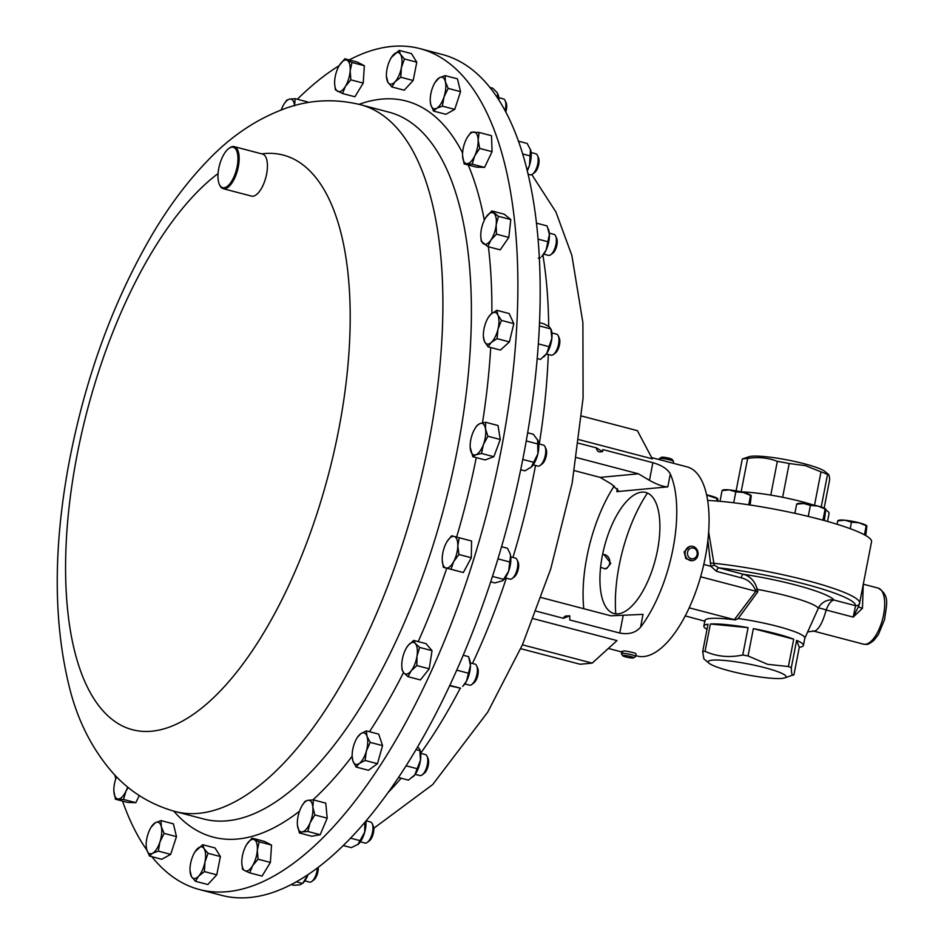 <?xml version="1.0" encoding="UTF-8"?>
<svg xmlns="http://www.w3.org/2000/svg" width="944" height="944" viewBox="0 0 944 944"><rect width="100%" height="100%" fill="white"/><g stroke="black" fill="none" stroke-linecap="round" stroke-linejoin="round"><path stroke-width="1.42" d="M574.424 470.643L600.16 477.393L611.193 483.93L618.367 490.703L616.798 491.635L667.821 486.856L670.311 474.006A97.798 41.088 -75.3 0 1 672.966 548.96A97.798 41.088 -75.3 0 1 640.539 627.205C635.69 632.787 628.763 634.734 619.771 633.058L569.763 619.948L569.763 615.83L566.176 615.984A3.623 3.245 84.6 0 0 563.45 618.296L569.763 615.83M297.36 99.262A434.677 182.64 104.7 0 1 339.191 65.643M349.186 59.932A434.677 182.64 104.7 0 1 419.82 48.592A434.677 182.64 104.7 0 1 502.857 441.096A434.677 182.64 104.7 0 1 199.455 889.543A434.677 182.64 104.7 0 1 151.842 856.68M228.731 148.55L229.522 147.972A21.736 9.133 104.7 0 1 234.242 146.65A21.736 9.133 104.7 0 1 238.395 166.274A21.736 9.133 104.7 0 1 223.221 188.694A21.736 9.133 104.7 0 1 219.763 185.236L219.35 184.328A20.862 8.767 -75.3 0 0 228.719 185.059A20.862 8.767 -75.3 0 0 237.239 166.132A20.862 8.767 -75.3 0 0 228.731 148.55A20.862 8.767 -75.3 0 0 218.689 168.811A20.862 8.767 -75.3 0 0 219.35 184.328M234.242 146.65L262.526 154.061A21.736 9.133 104.7 0 1 266.68 173.684A21.736 9.133 104.7 0 1 251.505 196.104L223.221 188.694M622.898 651.856C622.273 650.392 626.356 650.817 635.135 653.154L636.103 654.027L635.631 656.446A7.245 0.991 -169 0 0 634.639 655.714A7.245 0.991 -169 0 0 626.733 653.744A7.245 0.991 -169 0 0 621.412 653.673A7.245 0.991 -169 0 0 621.447 653.826L622.792 655.785A5.534 0.755 -169 0 0 623.524 656.222A5.534 0.755 -169 0 0 629.2 657.673A5.534 0.755 -169 0 0 633.554 657.874A5.534 0.755 -169 0 0 632.881 657.225A5.534 0.755 -169 0 0 626.474 655.655A5.534 0.755 -169 0 0 622.792 655.785M603.263 554.494A7.245 6.502 -95.4 0 1 609.741 560.535A7.245 6.502 -95.4 0 1 605.635 568.559A7.245 6.502 -95.4 0 1 604.608 568.854M600.596 567.309L605.198 568.831L606.791 568.453L610.78 563.297L603.853 554.411L602.543 554.683M659.148 459.551L659.301 458.749A7.245 0.991 11 0 1 659.396 458.631A7.245 0.991 11 0 1 665.65 458.985A7.245 0.991 11 0 1 673.485 461.368A7.245 0.991 11 0 1 673.52 461.522L673.19 463.233M659.396 458.631L661.378 457.321A5.534 0.755 11 0 1 666.157 457.592A5.534 0.755 11 0 1 672.14 459.409L673.485 461.368M824.147 508.108L829.623 479.965C829.446 475.469 828.749 473.64 827.522 474.502L828.513 474.466L824.973 471.493A39.849 5.475 -169 0 0 804.288 463.764A39.849 5.475 -169 0 0 749.04 456.731L742.303 458.985A47.094 6.466 -169 0 1 747.636 458.477L741.134 491.895M814.507 505.241L820.997 471.847L805.492 465.652L789.196 463.516A47.094 6.466 -169 0 0 777.337 461.356C768.015 457.71 758.115 456.754 747.636 458.477M740.969 491.895A50.716 6.974 11 0 1 801.621 501.63A50.716 6.974 11 0 1 813.02 504.922M707.634 500.438A97.798 13.44 11 0 1 818.601 519.023A97.798 13.44 11 0 1 871.548 541.714L859.63 602.992A3.481 3.446 6.3 0 1 855.559 605.706A94.329 12.968 -169 0 0 804.465 583.97A94.329 12.968 -169 0 0 718.726 567.828A3.481 1.463 -75.3 0 0 716.543 571.356L710.844 566.306L707.882 540.428M729.653 670.924A39.695 5.452 11 0 1 709.05 663.219A39.695 5.452 11 0 1 723.187 660.34A39.695 5.452 11 0 1 764.593 667.644A39.695 5.452 11 0 1 784.7 677.922A39.695 5.452 11 0 1 729.653 670.924M709.05 663.219L703.882 658.888L702.69 651.572A50.716 6.974 11 0 1 705.062 651.348C716.779 656.623 729.346 657.838 742.751 654.994A50.716 6.974 11 0 1 748.049 655.95L767.625 664.328L788.393 666.523A50.716 6.974 11 0 1 791.308 667.715L796.63 640.362A50.716 6.974 11 0 1 803.415 645.436A50.716 6.974 11 0 1 799.285 647.289L793.963 674.641C792.287 676.4 791.402 674.087 791.308 667.715M804.819 638.238L818.377 608.172A14.49 1.971 -156.6 0 1 826.189 610.025C822.684 622.403 818.861 629.412 814.743 631.04L807.521 631.925M708.649 531.979L714.219 565.126L718.726 567.828L743.447 574.306C750.409 576.288 755.023 581.315 757.3 589.363L757.855 591.735L738.184 618.532A50.716 6.974 11 0 1 777.384 626.344A50.716 6.974 11 0 1 804.843 638.109L803.415 645.436M748.049 655.95L753.371 628.61A50.716 6.974 11 0 1 775.956 633.672A50.716 6.974 11 0 1 793.715 639.182L788.393 666.523M738.184 618.532L735.4 619.901A50.716 6.974 -169 0 0 704.956 620.444L703.858 626.084A50.716 6.974 11 0 1 708 624.22L702.69 651.572M706.997 629.353A50.716 6.974 11 0 1 703.858 626.084M705.062 651.348L710.384 623.996A50.716 6.974 11 0 1 748.073 627.642L742.751 654.994M304.829 880.882L309.443 882.085A10.868 4.567 -75.3 0 0 311.803 881.436A10.868 4.567 -75.3 0 0 317.361 868.244A10.868 4.567 -75.3 0 0 317.373 868.055M311.803 881.436L313.786 879.973A8.708 3.658 -75.3 0 0 318.234 869.4A8.708 3.658 -75.3 0 0 318.234 867.406M505.028 110.708A10.868 4.567 -75.3 0 0 505.134 100.63A10.868 4.567 -75.3 0 0 503.4 98.896L498.786 97.692M505.736 112.029A8.708 3.658 -75.3 0 0 505.736 112.006A8.708 3.658 -75.3 0 0 506.137 102.872L505.134 100.63M543.803 254.16L548.417 255.364A10.868 4.567 -75.3 0 0 550.777 254.703A10.868 4.567 -75.3 0 0 552.724 252.603A10.868 4.567 -75.3 0 0 555.662 236.071A10.868 4.567 -75.3 0 0 553.927 234.348L549.314 233.133M550.777 254.703L552.759 253.252A8.708 3.658 -75.3 0 0 554.305 251.564A8.708 3.658 -75.3 0 0 556.665 238.313L555.662 236.071M415.183 774.34L419.809 775.555A10.868 4.567 -75.3 0 0 422.169 774.894A10.868 4.567 -75.3 0 0 427.266 756.805A10.868 4.567 -75.3 0 0 427.042 756.262A10.868 4.567 -75.3 0 0 425.319 754.527L420.694 753.312M422.169 774.894L424.139 773.431A8.708 3.658 -75.3 0 0 428.222 758.941A8.708 3.658 -75.3 0 0 428.045 758.504L427.042 756.262M464.814 683.928L469.439 685.143A10.868 4.567 -75.3 0 0 471.788 684.483A10.868 4.567 -75.3 0 0 476.602 675.786A10.868 4.567 -75.3 0 0 476.673 665.85A10.868 4.567 -75.3 0 0 476.071 664.859A10.868 4.567 -75.3 0 0 474.938 664.116L470.324 662.912M471.788 684.483L473.77 683.019A8.708 3.658 -75.3 0 0 477.629 676.057A8.708 3.658 -75.3 0 0 477.676 668.092L476.673 665.85M546.399 353.953L551.025 355.156A10.868 4.567 -75.3 0 0 553.385 354.496A10.868 4.567 -75.3 0 0 553.857 354.106A10.868 4.567 -75.3 0 0 558.27 335.863A10.868 4.567 -75.3 0 0 556.535 334.141L551.91 332.925M553.385 354.496L555.355 353.044A8.708 3.658 -75.3 0 0 555.733 352.726A8.708 3.658 -75.3 0 0 559.273 338.105L558.27 335.863M505.241 577.905L509.866 579.12A10.868 4.567 -75.3 0 0 509.866 579.12A10.868 4.567 -75.3 0 0 512.214 578.46A10.868 4.567 -75.3 0 0 517.029 569.763A10.868 4.567 -75.3 0 0 517.1 559.827A10.868 4.567 -75.3 0 0 515.365 558.093L510.751 556.889M512.214 578.46L514.197 576.996A8.708 3.658 -75.3 0 0 518.055 570.034A8.708 3.658 -75.3 0 0 518.103 562.069L517.1 559.827M533.195 464.861L537.809 466.076A10.868 4.567 -75.3 0 0 539.177 465.97A10.868 4.567 -75.3 0 0 540.169 465.416A10.868 4.567 -75.3 0 0 544.983 456.719A10.868 4.567 -75.3 0 0 545.054 446.783A10.868 4.567 -75.3 0 0 543.319 445.049L538.705 443.833M540.169 465.416L542.139 463.952A8.708 3.658 -75.3 0 0 545.998 456.979A8.708 3.658 -75.3 0 0 546.057 449.025L545.054 446.783M360.372 841.812L364.998 843.027A10.868 4.567 -75.3 0 0 367.358 842.367A10.868 4.567 -75.3 0 0 372.892 826.484A10.868 4.567 -75.3 0 0 372.243 823.734A10.868 4.567 -75.3 0 0 370.508 822L366.166 820.855M367.358 842.367L369.328 840.903A8.708 3.658 -75.3 0 0 373.765 828.183A8.708 3.658 -75.3 0 0 373.246 825.965L372.243 823.734M528.026 174.203L530.221 174.782A10.868 4.567 -75.3 0 0 532.581 174.121A10.868 4.567 -75.3 0 0 535.862 169.672A10.868 4.567 -75.3 0 0 537.466 155.489A10.868 4.567 -75.3 0 0 535.732 153.754L531.106 152.539M532.581 174.121L534.552 172.658A8.708 3.658 -75.3 0 0 537.183 169.094A8.708 3.658 -75.3 0 0 538.469 157.731L537.466 155.489M199.455 889.543L221.734 895.384A434.677 182.64 -75.3 0 0 495.458 566.978A434.677 182.64 -75.3 0 0 442.099 54.433L419.82 48.592M581.669 416.056L637.401 430.665L652.316 458.855L579.073 439.668M670.311 474.006C667.561 469.003 661.756 465.227 652.882 462.69L602.874 449.58L602.579 451.669L596.573 447.928L578.613 443.22M690.914 546.246L689.734 546.364L684.152 551.898L685.84 558.6L692.259 560.677A7.245 6.502 84.6 0 0 697.722 556.016A7.245 6.502 84.6 0 0 696.176 548.44A7.245 6.502 84.6 0 0 690.914 546.246A7.245 6.502 84.6 0 0 685.45 550.918A7.245 6.502 84.6 0 0 686.996 558.482A7.245 6.502 84.6 0 0 692.259 560.677M635.784 655.643L637.424 656.068A97.798 41.088 -75.3 0 0 705.262 557.432A97.798 41.088 -75.3 0 0 687.008 466.855L651.643 457.592M647.454 493.039A97.798 41.088 -75.3 0 0 619.17 565.491A97.798 41.088 -75.3 0 0 615.795 613.86M614.261 485.924A97.798 41.088 -75.3 0 0 586.873 557.031A97.798 41.088 -75.3 0 0 583.805 608.727M695.846 549.55A5.534 4.968 84.6 0 0 688.837 557.231A5.534 4.968 84.6 0 0 695.846 549.55M536.18 611.157L563.45 618.296M522.421 644.823L592.218 663.113L616.987 640.598L533.277 618.662M530.434 149.341A16.284 6.844 104.7 0 1 530.457 149.4A16.284 6.844 104.7 0 1 530.705 150.214A16.284 6.844 104.7 0 1 529.501 165.389A16.284 6.844 104.7 0 1 527.224 170.888M527.13 170.475L529.501 165.389L530.457 149.4M530.705 150.214L527.177 143.453L518.374 141.14M522.587 153.931L530.422 155.984M365.918 821.15A16.284 6.844 104.7 0 1 364.714 832.148A16.284 6.844 104.7 0 1 358.272 844.231A16.284 6.844 104.7 0 1 358.224 844.278M343.356 845.553L351.333 847.641L358.236 844.255M364.809 822.46L364.714 832.148L357.729 844.679M365.281 822.59L365.552 821.587M350.625 838.178L360.325 840.715M527.637 432.777L533.336 434.275L538.021 440.6A16.284 6.844 104.7 0 1 538.056 440.695A16.284 6.844 104.7 0 1 537.903 453.698A16.284 6.844 104.7 0 1 531.295 467.091A16.284 6.844 104.7 0 1 531.083 467.28A16.284 6.844 104.7 0 1 531.024 467.339M520.675 469.746L524.876 470.844L531.295 467.091L537.903 453.698L537.632 439.668M522.764 459.433L533.879 462.348M526.221 440.942L538.115 444.058M510.055 553.621A16.284 6.844 104.7 0 1 510.102 553.739A16.284 6.844 104.7 0 1 510.574 555.638A16.284 6.844 104.7 0 1 508.639 571.179A16.284 6.844 104.7 0 1 503.14 580.324A16.284 6.844 104.7 0 1 502.869 580.56M490.691 581.846L494.857 582.944L502.715 580.713L508.639 571.179L510.574 555.638L510.02 553.503L507.459 548.263L501.559 546.718M492.461 576.43L503.589 579.345M497.948 558.883L509.878 562.01M539.472 322.671L544.133 323.886L549.408 326.907L551.261 329.786A16.284 6.844 104.7 0 1 551.862 338.294A16.284 6.844 104.7 0 1 546.682 353.54A16.284 6.844 104.7 0 1 544.299 356.372A16.284 6.844 104.7 0 1 544.051 356.584M537.16 358.519L540.499 359.404L546.682 353.54L551.862 338.294L550.871 328.925L539.331 325.904M538.292 343.864L549.054 346.672M469.062 657.968L469.675 659.762A16.284 6.844 104.7 0 1 470.442 665.437A16.284 6.844 104.7 0 1 466.454 681.226A16.284 6.844 104.7 0 1 462.702 686.347L466.454 681.226L470.442 665.437L468.59 656.646L463.233 655.242M449.663 685.769L460.613 688.223L449.828 685.391M456.766 670.169L468.472 673.237M416.068 749.619L419.879 750.622L419.797 749.43L420.045 750.173A16.284 6.844 104.7 0 1 420.469 760.168A16.284 6.844 104.7 0 1 414.758 774.93A16.284 6.844 104.7 0 1 413.083 776.759A16.284 6.844 104.7 0 1 412.941 776.877M398.533 777.526L408.457 780.133L414.758 774.93L420.469 760.168L419.879 750.622M419.797 749.43L417.72 746.81M406.144 765.808L417.236 768.723M548.511 229.581A16.284 6.844 104.7 0 1 548.665 229.994A16.284 6.844 104.7 0 1 549.396 234.336A16.284 6.844 104.7 0 1 546.069 250.184A16.284 6.844 104.7 0 1 541.691 256.579L546.069 250.184L549.396 234.336L547.119 225.935L536.404 223.126M538.292 258.196L540.464 257.641L539.248 257.323M537.997 239.139L547.862 241.723M498.066 94.341A16.284 6.844 104.7 0 1 498.137 94.553A16.284 6.844 104.7 0 1 498.904 100.206M498.574 99.686L497.287 92.772L492.638 88.134L489.783 87.391M496.048 95.863L498.125 96.406M308.027 874.687A16.284 6.844 104.7 0 1 307.685 875.56A16.284 6.844 104.7 0 1 302.717 883.301L308.015 874.699M291.295 884.599L293.867 885.271L300.003 884.847L302.34 883.407L296.404 881.849M592.218 663.113L580.1 664.246L520.71 648.681M784.7 677.922L793.963 674.641M799.285 647.289L796.63 640.362M793.715 639.182L753.371 628.61M748.073 627.642L710.384 623.996M735.4 619.901L734.373 619.653L755.849 591.251L755.389 589.87L757.3 589.363A59.012 8.107 -169 0 1 786.895 595.865A59.012 8.107 -169 0 1 818.377 608.172A14.49 14.172 141.8 0 1 834.036 600.065L855.559 605.706L853.211 617.105L858.627 606.272M863.264 584.324L862.462 608.302L853.211 617.105L826.189 610.025A14.49 6.089 -75.3 0 1 834.036 600.065A73.007 10.03 11 0 0 795.084 584.843A73.007 10.03 11 0 0 743.447 574.306A3.481 1.463 -75.3 0 0 741.252 577.834L716.543 571.356M858.58 606.378L859.606 603.169M858.592 606.508A7.245 1.274 -169.2 0 0 862.462 608.302M685.25 615.913L705.121 621.282M689.214 607.818L734.373 619.653M700.625 576.784L755.743 591.227M859.63 602.992A97.798 13.44 11 0 0 806.66 580.442A97.798 13.44 11 0 0 713.723 563.273A3.481 0.614 7.3 0 1 710.384 562.884M714.219 565.126L710.844 566.306L703.787 564.465M755.849 591.251L757.855 591.735M825.976 510.149A50.716 6.974 11 0 1 829.08 513.406L827.522 521.454M820.997 471.847A47.094 6.466 -169 0 1 827.522 474.502L821.209 507.011M736.108 490.892L742.303 458.985M770.776 495.104L777.337 461.356M789.196 463.516L782.635 497.276M717.558 498.538A14.49 1.994 -169 0 0 717.452 498.444A14.49 1.994 -169 0 0 709.935 495.635A14.49 1.994 -169 0 0 706.572 494.821M706.619 495.034L717.759 498.81L717.995 501.335M716.602 501.016L717.027 498.81L717.759 498.81M838.484 520.805L844.868 520.215A14.49 1.994 -169 0 0 838.98 520.238L838.107 520.522M850.214 528.675L851.476 522.138L844.868 520.215A14.49 1.994 11 0 1 859.064 522.799L866.887 525.985L865.766 535.555M866.698 525.714A14.49 1.994 -169 0 0 866.592 525.607A14.49 1.994 -169 0 0 859.064 522.799L851.476 522.138M864.444 534.823L866.167 525.985L866.887 525.985M837.08 524.274L837.753 520.805M825.611 508.993A14.49 1.994 -169 0 0 825.504 508.887A14.49 1.994 -169 0 0 817.976 506.078A14.49 1.994 -169 0 0 803.781 503.494L810.389 505.418L817.976 506.078L825.811 509.264L824.336 520.557M797.031 503.801L797.892 503.518A14.49 1.994 11 0 1 803.781 503.494L797.397 504.084M822.956 520.179L825.08 509.264L825.811 509.264M794.872 513.335L796.677 504.084M808.253 516.415L810.389 505.418M750.928 495.305L751.082 495.435A14.49 1.994 -169 0 0 750.928 495.305A14.49 1.994 -169 0 0 743.412 492.497A14.49 1.994 -169 0 0 729.205 489.901A14.49 1.994 -169 0 0 723.316 489.936L722.455 490.219M722.833 490.502L729.205 489.901L735.824 491.824L743.412 492.497L751.235 495.683L750.15 505.016M748.734 504.804L750.515 495.671L751.235 495.683M733.7 502.763L735.824 491.824M720.001 501.299L722.101 490.502M633.554 657.874L635.536 656.564A7.245 0.991 -169 0 0 635.631 656.446M204.942 862.12A16.284 6.844 104.7 0 1 198.665 876.115A16.284 6.844 104.7 0 1 191.514 876.657L195.455 881.295L198.665 876.115L204.411 871.595L204.942 862.12L208.034 853.305L204.081 848.68A16.284 6.844 104.7 0 1 204.942 862.12M190.027 870.687L191.514 876.657A16.284 6.844 -75.3 0 1 190.027 870.687A16.284 6.844 -75.3 0 1 190.653 863.217A16.284 6.844 104.7 0 1 194.96 851.866A16.284 6.844 104.7 0 1 196.942 849.234A16.284 6.844 104.7 0 1 204.081 848.68L202.689 844.715L195.066 851.7M462.572 155.607L464.141 163.926L472.201 164.162L474.679 155.961A16.284 6.844 104.7 0 1 466.891 163.701A16.284 6.844 104.7 0 1 462.584 155.878A16.284 6.844 104.7 0 1 462.572 155.607A16.284 6.844 104.7 0 1 466.041 139.759A16.284 6.844 104.7 0 1 467.516 137.057A16.284 6.844 104.7 0 1 473.829 132.007A16.284 6.844 104.7 0 1 478.148 140.113L479.139 132.467L471.068 132.231L467.516 137.057M474.679 155.961A16.284 6.844 -75.3 0 0 478.148 140.113L479.705 148.432L474.679 155.961M281.265 109.858A16.284 6.844 104.7 0 1 281.949 108.123A16.284 6.844 104.7 0 1 284.026 104.088A16.284 6.844 104.7 0 1 289.655 99.096L286.728 100.182L284.026 104.088M294.54 105.539A16.284 6.844 -75.3 0 0 289.655 99.096L295.142 98.683L294.563 105.87M442.229 560.217L443.338 567.309L445.887 567.958A16.284 6.844 104.7 0 1 442.229 560.217A16.284 6.844 104.7 0 1 442.205 558.6A16.284 6.844 104.7 0 1 446.323 542.847A16.284 6.844 104.7 0 1 447.161 541.396A16.284 6.844 104.7 0 1 454.123 536.44A16.284 6.844 104.7 0 1 457.805 545.797A16.284 6.844 104.7 0 1 453.686 561.562L458.926 554.506L457.805 545.797L459.221 537.761L451.574 535.791L447.291 541.195M445.887 567.958A16.284 6.844 -75.3 0 0 453.686 561.562L450.984 569.279L445.887 567.958M483.434 336.748L484.473 341.468L488.06 346.837L491.281 342.424A16.284 6.844 104.7 0 1 484.473 341.468A16.284 6.844 104.7 0 1 483.387 336.265A16.284 6.844 104.7 0 1 484.355 327.285A16.284 6.844 104.7 0 1 488.319 317.444A16.284 6.844 104.7 0 1 491.045 314.057A16.284 6.844 104.7 0 1 497.854 315.013A16.284 6.844 104.7 0 1 497.984 329.196L501.453 320.394L497.854 315.013L496.827 310.305L491.045 314.057L488.532 317.101M491.281 342.424A16.284 6.844 -75.3 0 0 497.984 329.196L497.063 338.66L491.281 342.424M159.937 841.918A16.284 6.844 104.7 0 1 152.609 853.258A16.284 6.844 104.7 0 1 146.639 849.317L149.447 856.055L152.609 853.258L158.321 851.122L159.937 841.918L164.114 833.399L161.294 826.661A16.284 6.844 104.7 0 1 159.937 841.918M155.323 822.731A16.284 6.844 104.7 0 1 161.294 826.661L161.035 820.596L155.323 822.731L151.123 827.192A16.284 6.844 104.7 0 1 155.323 822.731M146.19 846.013L146.639 849.317A16.284 6.844 -75.3 0 1 146.19 846.013A16.284 6.844 -75.3 0 1 147.996 834.059A16.284 6.844 104.7 0 1 151.123 827.192M257.323 850.178A16.284 6.844 104.7 0 1 252.603 865.707A16.284 6.844 104.7 0 1 244.862 870.698L249.723 872.87L252.603 865.707L258.031 859.193L257.323 850.178L259.175 841.824L254.314 839.653A16.284 6.844 104.7 0 1 257.323 850.178M246.585 844.644A16.284 6.844 104.7 0 1 246.75 844.373A16.284 6.844 104.7 0 1 254.314 839.653L252.013 838.13L246.585 844.644A16.284 6.844 104.7 0 0 241.853 860.161A16.284 6.844 -75.3 0 0 241.817 863.194A16.284 6.844 -75.3 0 0 244.862 870.698L242.561 869.188L241.817 863.194M334.636 83.839L335.38 89.833L342.542 93.527L345.421 86.352L350.861 79.851L350.153 70.835A16.284 6.844 104.7 0 1 345.421 86.352A16.284 6.844 104.7 0 1 337.681 91.344A16.284 6.844 104.7 0 1 334.636 83.839A16.284 6.844 104.7 0 1 334.672 80.818A16.284 6.844 104.7 0 1 339.403 65.289A16.284 6.844 104.7 0 1 339.569 65.03A16.284 6.844 104.7 0 1 347.144 60.298L344.831 58.788L339.403 65.289M350.153 70.835A16.284 6.844 -75.3 0 0 347.144 60.298L352.006 62.481L350.153 70.835M430.263 101.02L430.7 104.336L433.52 111.073L436.683 108.265L442.394 106.141L444.01 96.937A16.284 6.844 104.7 0 1 436.683 108.265A16.284 6.844 104.7 0 1 430.7 104.336A16.284 6.844 104.7 0 1 430.263 101.02A16.284 6.844 104.7 0 1 432.069 89.066A16.284 6.844 104.7 0 1 435.196 82.199A16.284 6.844 104.7 0 1 439.397 77.738A16.284 6.844 104.7 0 1 445.367 81.68L445.108 75.614L439.397 77.738L435.196 82.199M444.01 96.937A16.284 6.844 -75.3 0 0 445.367 81.68L448.188 88.406L444.01 96.937M480.803 236.684L481.239 241.239L487.847 246.62L490.88 240.059A16.284 6.844 104.7 0 1 483.269 243.599A16.284 6.844 104.7 0 1 480.791 236.472A16.284 6.844 104.7 0 1 480.956 231.988A16.284 6.844 104.7 0 1 485.723 217.651A16.284 6.844 104.7 0 1 486.254 216.837A16.284 6.844 104.7 0 1 493.865 213.297A16.284 6.844 104.7 0 1 496.166 224.908L498.444 216.318L491.824 210.949L485.853 217.439M490.88 240.059A16.284 6.844 -75.3 0 0 496.166 224.908L496.45 234.159L490.88 240.059M366.992 736.296A16.284 6.844 104.7 0 1 366.366 751.082A16.284 6.844 104.7 0 1 359.322 763.425L365.092 760.463L366.366 751.082L370.201 742.385L366.992 736.296L366.331 730.88L360.573 733.842A16.284 6.844 104.7 0 1 366.992 736.296M352.171 756.651L352.903 760.958A16.284 6.844 104.7 0 1 352.171 756.651A16.284 6.844 104.7 0 1 353.528 746.173A16.284 6.844 104.7 0 1 357.103 737.83A16.284 6.844 104.7 0 1 360.573 733.842L357.351 737.476M352.903 760.958A16.284 6.844 -75.3 0 0 359.322 763.425L356.112 767.047L352.903 760.958M415.395 643.584A16.284 6.844 104.7 0 1 416.988 656.163A16.284 6.844 104.7 0 1 411.171 670.806L416.859 665.579L416.988 656.163L419.667 647.431L415.395 643.584L413.673 640.41L407.985 645.637A16.284 6.844 104.7 0 1 415.395 643.584M401.825 666.606L402.038 669.685L403.761 672.86A16.284 6.844 104.7 0 1 401.802 666.24A16.284 6.844 104.7 0 1 402.168 660.281A16.284 6.844 104.7 0 1 406.734 647.419A16.284 6.844 104.7 0 1 407.985 645.637L406.77 647.36M403.761 672.86A16.284 6.844 -75.3 0 0 411.171 670.806L408.032 676.706L403.761 672.86M470.183 447.173L472.802 456.707L475.87 454.748A16.284 6.844 104.7 0 1 470.407 449.379A16.284 6.844 104.7 0 1 470.183 447.173A16.284 6.844 104.7 0 1 472.484 433.78A16.284 6.844 104.7 0 1 475.115 428.352A16.284 6.844 104.7 0 1 480.036 423.549A16.284 6.844 104.7 0 1 485.511 428.93A16.284 6.844 104.7 0 1 483.422 444.53L487.906 436.258L485.511 428.93L485.653 422.275L480.036 423.549L476.968 425.508L475.316 428.033M475.87 454.748A16.284 6.844 -75.3 0 0 483.422 444.53L481.487 453.474L475.87 454.748M312.842 807.073A16.284 6.844 104.7 0 1 310.057 822.873A16.284 6.844 104.7 0 1 302.351 831.9L307.838 831.475L310.057 822.873L314.824 814.932L312.842 807.073L313.408 799.887L307.921 800.311A16.284 6.844 104.7 0 1 312.842 807.073M297.372 824.313L297.431 825.127A16.284 6.844 104.7 0 1 297.36 824.124A16.284 6.844 104.7 0 1 300.227 809.338A16.284 6.844 104.7 0 1 302.292 805.303A16.284 6.844 104.7 0 1 307.921 800.311L304.995 801.397L302.292 805.303M297.431 825.127A16.284 6.844 -75.3 0 0 302.351 831.9L299.425 832.986L297.431 825.127M127.629 787.001A16.284 6.844 104.7 0 1 125.953 791.237A16.284 6.844 104.7 0 1 118.177 798.99A16.284 6.844 104.7 0 1 113.87 791.155A16.284 6.844 104.7 0 1 113.858 790.883L115.416 799.202L123.487 799.438L125.953 791.237L128.148 787.426M116.537 776.818A16.284 6.844 -75.3 0 0 113.858 790.883M386.426 76.346L387.913 82.317L391.866 86.954L395.064 81.762L400.822 77.255L401.353 67.779A16.284 6.844 104.7 0 1 395.064 81.762A16.284 6.844 104.7 0 1 387.913 82.317A16.284 6.844 104.7 0 1 386.426 76.346A16.284 6.844 104.7 0 1 387.064 68.877A16.284 6.844 104.7 0 1 391.359 57.525A16.284 6.844 104.7 0 1 393.341 54.882A16.284 6.844 104.7 0 1 400.492 54.327L399.1 50.374L391.465 57.36M401.353 67.779A16.284 6.844 -75.3 0 0 400.492 54.327L404.433 58.965L401.353 67.779M202.689 844.715L215.055 847.948L220.389 856.55L208.034 853.305M220.389 856.55L216.766 874.84L207.822 884.528L195.455 881.295M216.766 874.84L204.411 871.595M479.139 132.467L491.505 135.7L492.072 151.665L484.567 167.395L476.496 167.159L464.141 163.926M484.567 167.395L472.201 164.162M492.072 151.665L479.705 148.432M295.142 98.683L307.496 101.917L307.567 102.636M459.221 537.761L471.575 541.006L471.292 557.739L463.351 572.512L443.338 567.309M463.351 572.512L450.984 569.279M471.292 557.739L458.926 554.506M496.827 310.305L509.182 313.55L513.807 323.639L509.418 341.905L500.414 350.082L488.06 346.837M509.418 341.905L497.063 338.66M513.807 323.639L501.453 320.394M161.035 820.596L173.401 823.841L176.469 836.632L164.114 833.399M176.469 836.632L170.675 854.355L161.802 859.288L149.447 856.055M170.675 854.355L158.321 851.122M252.013 838.13L264.367 841.375L271.53 845.069L259.175 841.824M271.53 845.069L270.385 862.438L262.078 876.115L249.723 872.87M270.385 862.438L258.031 859.193M344.831 58.788L357.198 62.033L364.36 65.726L363.216 83.096L354.909 96.772L342.542 93.527M363.216 83.096L350.861 79.851M364.36 65.726L352.006 62.481M445.108 75.614L457.462 78.848L460.542 91.651L454.748 109.374L445.875 114.307L433.52 111.073M454.748 109.374L442.394 106.141M460.542 91.651L448.188 88.406M491.824 210.949L504.19 214.182L510.798 219.563L508.816 237.404L500.214 249.853L487.847 246.62M508.816 237.404L496.45 234.159M510.798 219.563L498.444 216.318M356.112 767.047L368.467 770.28L377.447 763.696L382.556 745.618L378.697 734.125L366.331 730.88M377.447 763.696L365.092 760.463M382.556 745.618L370.201 742.385M408.032 676.706L420.399 679.94L429.213 668.812L432.033 650.664L426.027 643.643L413.673 640.41M429.213 668.812L416.859 665.579M432.033 650.664L419.667 647.431M485.653 422.275L498.007 425.508L500.273 439.491L493.842 456.707L485.169 459.94L472.802 456.707M493.842 456.707L481.487 453.474M500.273 439.491L487.906 436.258M299.425 832.986L311.78 836.231L320.193 834.72L327.19 818.165L325.763 803.132L313.408 799.887M320.193 834.72L307.838 831.475M327.19 818.165L314.824 814.932M139.252 795.532L135.842 802.671L127.77 802.435L115.416 799.202M135.842 802.671L123.487 799.438M399.1 50.374L411.454 53.607L416.788 62.198L413.177 80.488L404.221 90.187L391.866 86.954M413.177 80.488L400.822 77.255M416.788 62.198L404.433 58.965M146.804 849.989A434.677 182.64 104.7 0 1 122.555 801.078M115.793 778.835A434.677 182.64 104.7 0 1 114.802 775.012M602.366 555.579A62.587 26.302 104.7 0 1 641.743 492.143A62.587 26.302 104.7 0 1 657.461 550.411A62.587 26.302 104.7 0 1 618.084 613.86A62.587 26.302 104.7 0 1 602.366 555.579M596.573 447.928A3.623 3.245 84.6 0 0 600.148 451.893L602.579 451.669M667.821 486.856C663.207 486.762 657.083 484.591 649.46 480.343L638.427 473.805L576.548 457.592M600.16 477.393L638.427 473.805M541.172 597.552L610.827 615.807L643.029 614.367L640.539 627.205M458.772 442.075A365.352 153.518 104.7 0 1 203.751 819.014L175.254 811.545A365.352 153.518 104.7 0 0 430.275 434.606A365.352 153.518 104.7 0 0 360.478 104.701L388.975 112.171A365.352 153.518 104.7 0 1 458.772 442.075M476.272 457.616A380.479 159.866 104.7 0 1 456.613 537.089M446.772 568.205A380.479 159.866 104.7 0 1 418.204 641.601M403.501 672.553A380.479 159.866 104.7 0 1 369.446 731.706M352.159 756.191A380.479 159.866 104.7 0 1 312.889 799.898M299.484 811.226A380.479 159.866 104.7 0 1 173.838 811.167M261.759 153.86A297.03 124.797 104.7 0 1 339.923 423.29A297.03 124.797 104.7 0 1 154.875 730.833A297.03 124.797 104.7 0 1 75.85 461.522A297.03 124.797 104.7 0 1 218.076 173.566M878.156 588.088C890.711 595.711 886.086 605.977 884.599 619.476L878.404 634.557L873.873 640.386C870.061 643.43 867.536 644.752 866.309 644.374L863.465 644.15A28.981 12.178 -75.3 0 0 865.329 644.292A28.981 12.178 -75.3 0 0 883.112 617.069A28.981 12.178 -75.3 0 0 878.156 588.088L863.3 584.194M388.232 792.417A365.352 153.518 -75.3 0 0 401.129 778.21M420.682 753.206A365.352 153.518 -75.3 0 0 460.247 688.211M472.472 663.467A365.352 153.518 -75.3 0 0 506.326 578.188M512.934 557.456A365.352 153.518 -75.3 0 0 535.519 465.475M539.26 443.987A365.352 153.518 -75.3 0 0 548.275 354.437M548.676 326.4A365.352 153.518 -75.3 0 0 542.93 255.293M755.389 589.87C752.427 583.416 747.719 579.404 741.252 577.834M359.062 104.336A380.479 159.866 104.7 0 1 462.619 153.034M468.2 164.988A380.479 159.866 104.7 0 1 484.331 220.176M488.402 246.762A380.479 159.866 104.7 0 1 491.871 313.361M490.715 347.545A380.479 159.866 104.7 0 1 482.478 422.853M616.798 491.635L617.388 488.614M649.46 480.343L652.882 462.69M619.771 633.058L623.205 615.405M360.478 104.701C335.462 98.601 310.989 99.627 287.07 107.805C257.547 118.319 231.103 135.912 207.727 160.563C187.939 181.012 169.672 205.237 152.963 233.262C113.032 301.219 84.925 378.438 68.629 464.896C52.97 550.057 53.466 625.129 70.116 690.111C78.34 721.747 92.311 749.04 112.029 771.991C128.986 791.284 150.061 804.477 175.254 811.545M621.884 651.266L621.412 653.673M863.465 644.15L812.701 630.852M531.802 174.593L555.91 211.963L571.875 255.482L582.896 322.671L583.085 397.955L572.158 483.21L550.671 569.126L522.492 644.669L487.729 712.142L432.718 784.547L373.777 828.289M608.349 648.445L621.742 651.962M544.299 356.372L543.673 356.926M548.665 229.994L548.287 228.896M483.387 336.265L483.446 337.421M488.319 317.444L488.685 316.854M357.103 737.83L357.705 736.863M401.802 666.24L401.837 667.113M475.115 428.352L475.587 427.597"/></g></svg>
